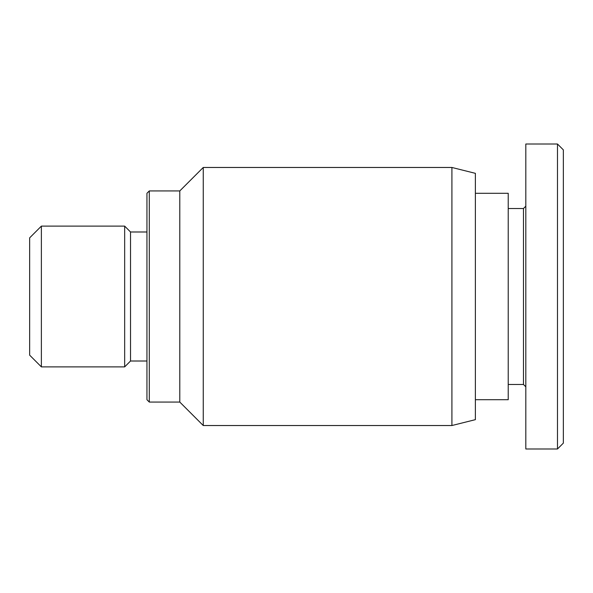 <?xml version="1.0" encoding="UTF-8"?>
<svg xmlns="http://www.w3.org/2000/svg" width="593" height="593" viewBox="0 0 593 593"><rect width="100%" height="100%" fill="white"/><g stroke="black" fill="none" stroke-linecap="round" stroke-linejoin="round"><path stroke-width="0.89" d="M451.918 425.529L475.378 419.659L475.378 173.341L451.918 167.471L203.251 167.471L203.251 425.529L451.918 425.529L451.918 167.471M130.527 361.011L124.663 366.882L124.663 226.118L130.527 231.989L130.527 361.011L146.945 361.011M124.663 226.118L41.377 226.118L29.65 237.852L29.65 355.148L41.377 366.882L124.663 366.882M41.377 366.882L41.377 226.118M130.527 231.989L146.945 231.989M179.79 402.069L149.295 402.069L149.295 190.931L179.79 190.931L179.79 402.069L203.251 425.529M149.295 190.931L146.945 193.281L146.945 399.719L149.295 402.069M179.79 190.931L203.251 167.471M475.378 193.281L508.223 193.281L508.223 399.719L475.378 399.719M508.223 208.528L523.471 208.528L523.471 384.472L525.813 386.821M557.487 448.983L525.813 448.983L525.813 144.017L557.487 144.017L557.487 448.983L563.35 443.119L563.35 149.881L557.487 144.017M523.471 208.528L525.813 206.179M508.223 384.472L523.471 384.472"/></g></svg>
